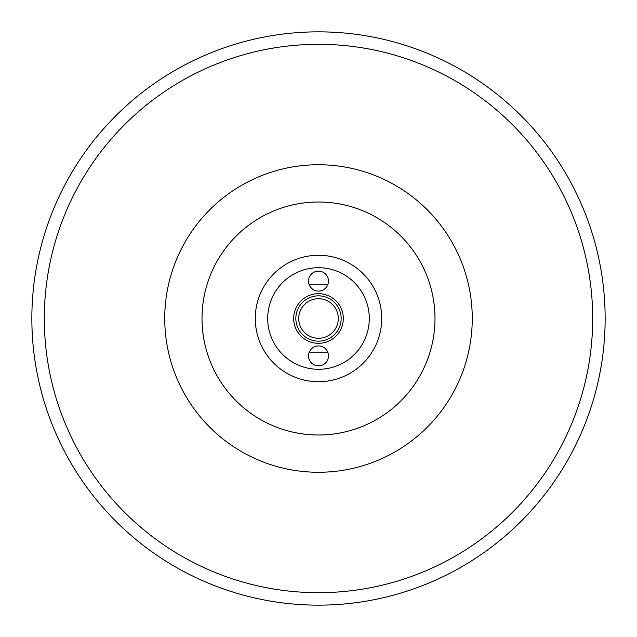 <?xml version="1.0" encoding="UTF-8"?>
<svg xmlns="http://www.w3.org/2000/svg" width="637" height="637" viewBox="0 0 637 637"><rect width="100%" height="100%" fill="white"/><g stroke="black" fill="none" stroke-linecap="round" stroke-linejoin="round"><path stroke-width="0.96" d="M605.15 318.5A286.65 286.65 0 0 1 318.5 605.15A286.65 286.65 0 0 1 31.85 318.5A286.65 286.65 0 0 1 318.5 31.85A286.65 286.65 0 0 1 605.15 318.5A286.65 286.65 0 0 0 318.5 31.85A286.65 286.65 0 0 0 31.85 318.5M328.469 355.892A9.969 9.969 0 0 0 318.5 345.915A9.969 9.969 0 0 0 308.531 355.892A9.969 9.969 0 0 0 318.5 365.861A9.969 9.969 0 0 0 328.469 355.892M327.744 352.15L309.256 352.15M328.469 281.108A9.969 9.969 0 0 0 318.5 271.139A9.969 9.969 0 0 0 308.531 281.108A9.969 9.969 0 0 0 318.5 291.085A9.969 9.969 0 0 0 328.469 281.108M298.713 318.5A19.787 19.787 0 0 1 318.5 298.713A19.787 19.787 0 0 1 338.287 318.5A19.787 19.787 0 0 1 318.5 338.287A19.787 19.787 0 0 1 298.713 318.5M309.256 284.85L327.744 284.85M343.319 318.5A24.819 24.819 0 0 1 318.5 343.319A24.819 24.819 0 0 1 293.681 318.5A24.819 24.819 0 0 1 318.5 293.681A24.819 24.819 0 0 1 343.319 318.5M295.839 318.5A22.661 22.661 0 0 0 318.5 341.161A22.661 22.661 0 0 0 341.161 318.5A22.661 22.661 0 0 0 318.5 295.839A22.661 22.661 0 0 0 295.839 318.5M44.311 318.5A274.189 274.189 0 0 0 318.5 592.689A274.189 274.189 0 0 0 592.689 318.5A274.189 274.189 0 0 0 318.5 44.311A274.189 274.189 0 0 0 44.311 318.5M202.009 318.5A116.491 116.491 0 0 1 318.5 202.009A116.491 116.491 0 0 1 434.991 318.5A116.491 116.491 0 0 1 318.5 434.991A116.491 116.491 0 0 1 202.009 318.5M164.736 318.5A153.764 153.764 0 0 1 318.5 164.736A153.764 153.764 0 0 1 472.264 318.5A153.764 153.764 0 0 1 318.5 472.264A153.764 153.764 0 0 1 164.736 318.5M381.722 318.5A63.222 63.222 0 0 1 318.5 381.722A63.222 63.222 0 0 1 255.278 318.5A63.222 63.222 0 0 1 318.5 255.278A63.222 63.222 0 0 1 381.722 318.5M369.293 318.5A50.793 50.793 0 0 1 318.5 369.293A50.793 50.793 0 0 1 267.707 318.5A50.793 50.793 0 0 1 318.5 267.707A50.793 50.793 0 0 1 369.293 318.5"/></g></svg>
